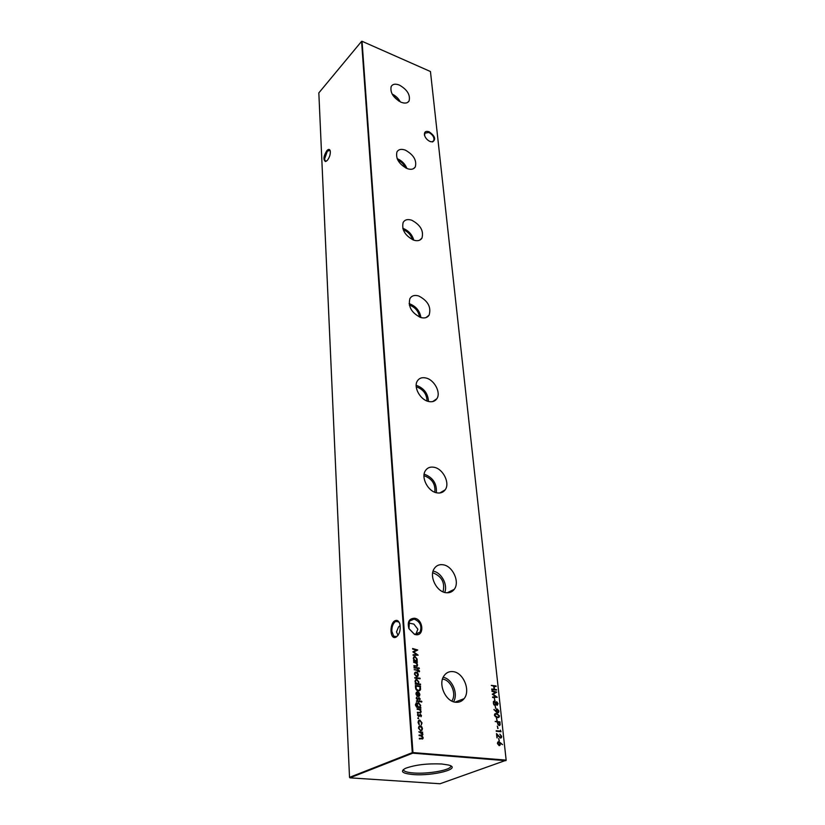 <?xml version="1.0" encoding="UTF-8"?>
<svg xmlns="http://www.w3.org/2000/svg" width="825" height="825" viewBox="0 0 825 825"><rect width="100%" height="100%" fill="white"/><g stroke="black" fill="none" stroke-linecap="round" stroke-linejoin="round"><path stroke-width="1.24" d="M430.114 141.518C427.226 140.137 425.349 138.002 424.483 135.125C424.143 131.856 425.679 130.742 429.093 131.773C434.981 135.919 436.157 139.301 432.62 141.921L430.114 141.518M430.588 141.694L432.073 141.797L433.775 140.693C434.517 137.528 432.867 134.774 428.835 132.464L424.813 133.186L424.627 135.64M415.738 634.683L414.48 634.363L408.891 628.598C407.21 621.967 409.076 618.513 414.48 618.245C423.297 619.163 424.689 636.312 415.738 634.683M414.15 619.101L409.375 621.173L409.004 628.629L414.14 633.93L415.305 634.208L420.018 632.156C422.173 626.031 420.214 621.679 414.15 619.101M399.578 623.195L398.599 621.833L395.598 621.472C393.04 623.318 391.782 626.587 391.834 631.269L393.68 636.188L395.928 636.828L397.887 635.559M396.113 637.148L395.35 637.436C389.771 639.138 389.472 623.277 395 620.73C397.238 619.75 398.867 620.895 399.898 624.174C400.806 630.053 399.548 634.373 396.113 637.148M330.227 150.841C330.598 154.11 329.639 157.286 327.35 160.359L325.483 161.545C323.06 159.761 323.524 156.121 326.875 150.624C328.525 148.943 329.639 149.016 330.227 150.841L329.897 150.356L327.329 151.181L324.576 158.967L325.215 160.927L326.566 161.071M400.166 625.546L398.516 626.969L396.505 631.94L398.032 635.353M408.561 622.988L413.872 624.092L417.873 629.238L415.862 634.26M399.444 85.109C395.423 83.542 392.669 84.016 391.163 86.532C389.978 92.555 393.257 97.773 401.012 102.207C404.858 103.682 407.55 103.269 409.076 100.97C410.52 94.988 407.313 89.698 399.444 85.109M405.384 150.15C401.332 148.706 398.516 149.304 396.928 151.955C395.526 158.534 398.898 164.072 407.065 168.558C410.922 169.909 413.655 169.383 415.274 166.98C416.965 160.432 413.665 154.822 405.384 150.15M406.952 168.517C405.085 163.989 401.909 160.731 397.423 158.751L397.134 158.637M411.778 220.234C407.715 218.924 404.838 219.656 403.157 222.43C401.497 229.659 404.972 235.558 413.583 240.106C417.44 241.323 420.224 240.673 421.936 238.167C423.926 230.969 420.533 224.988 411.778 220.234M413.779 240.168C412.232 234.713 408.787 230.835 403.456 228.556L402.775 228.339M412.438 239.642C411.025 235.022 408.066 231.753 403.569 229.845L403.219 229.721M418.688 295.969C414.635 294.803 411.706 295.68 409.912 298.578C407.932 306.56 411.51 312.861 420.647 317.481C424.473 318.543 427.288 317.769 429.093 315.181C431.454 307.22 427.979 300.816 418.688 295.969M420.925 317.563C419.863 311.077 416.213 306.539 409.973 303.94L409.097 303.703M419.564 317.089C418.636 311.489 415.48 307.57 410.087 305.332L409.355 305.137M426.174 378.056C422.142 377.066 419.183 378.077 417.275 381.088C413.377 387.121 420.111 399.578 428.299 401.424C432.083 402.311 434.919 401.424 436.827 398.753C441.169 392.865 434.538 380.036 426.174 378.056M426.999 400.991C426.803 394.34 423.524 389.709 417.151 387.111L416.254 386.904M434.321 467.332C430.351 466.527 427.35 467.682 425.339 470.786C420.832 477.469 427.886 491.287 436.642 492.803C440.333 493.515 443.18 492.515 445.18 489.802C450.202 483.275 443.262 469.012 434.321 467.332M434.816 492.247C435.61 484.43 432.29 479.005 424.834 475.984L423.978 475.829M443.211 564.795C439.333 564.197 436.332 565.476 434.208 568.631C428.959 576.067 436.353 591.577 445.748 592.67C449.316 593.175 452.141 592.072 454.224 589.359C460.082 582.13 452.822 566.063 443.211 564.795M443.035 591.865C445.139 582.78 441.87 576.469 433.218 572.921L432.682 572.849M452.956 671.622C449.223 671.241 446.243 672.623 444.025 675.788C437.838 684.059 445.582 701.704 455.751 702.25C459.133 702.549 461.907 701.374 464.042 698.713C470.941 690.69 463.361 672.354 452.956 671.622M441.664 763.981C427.329 763.383 415.326 764.806 405.632 768.261C399.713 771.406 402.208 773.499 413.119 774.541C433.342 776.284 462.897 768.467 448.305 764.981L441.664 763.981M403.394 769.508L403.394 769.632C403.621 771.354 407.045 772.468 413.655 772.984C428.495 774.221 452.079 769.849 450.739 765.992L450.708 765.868M430.454 71.528L506.168 760.238L430.454 71.528L362.041 41.281L412.954 752.575L506.086 760.114L505.859 760.681L412.727 753.173L349.924 777.841L440.065 783.75L506.168 760.238M418.151 717.771L418.543 718.699L417.759 718.266L418.151 717.771L418.626 718.348M417.11 708.747L420.915 709.149L420.276 709.655L420.905 712.635L417.419 712.862L417.378 712.284L420.028 712.491L420.688 711.356L419.564 709.665L417.161 709.325L417.11 708.747M421.493 701.116L421.565 702.168L421.214 701.24L421.926 701.683M420.111 707.19L420.822 707.84L416.625 707.231L415.367 704.911L416.398 702.663L415.831 704.911L417.698 706.942L416.831 705.004L417.213 703.416L418.564 702.817L420.698 705.427L419.843 707.314L420.771 707.262M415.522 687.452L415.377 685.503L420.533 686.101L420.255 690.164L418.285 690.948C416.615 690.638 415.697 689.473 415.522 687.452M414.789 677.562L420.059 678.202L420.1 678.758L414.831 678.119L414.789 677.562M419.585 671.168L419.059 671.777L417.976 670.622L417.594 671.509L417.522 670.56L414.191 669.601L417.481 670.003L417.893 669.426L419.585 671.168L419.296 671.798M418.925 667.755L419.286 668.652L418.574 668.219L419.358 668.322M494.299 698.404L495.041 700.796L494.299 698.404M495.103 705.891L495.846 708.293L495.103 705.891M494.423 715.296L494.701 714.048L496.712 713.501L499.445 715.822L499.156 717.1L497.166 717.688L494.423 715.296M495.196 721.39L499.991 721.885L499.95 725.216L499.115 725.557L497.764 724.195L497.465 722.174L495.196 721.39M412.655 649.058L412.613 648.512L417.759 649.997L413.789 652.028L418.162 655.174L413.129 655.318L413.088 654.761L416.707 654.658L412.861 651.853L416.367 650.141L412.655 649.058M413.645 662.238L417.378 662.712L416.749 663.176L417.378 666.033L413.933 666.188L413.892 665.631L416.501 665.899L417.151 664.826L416.048 663.176L413.645 662.238M501.188 736.261L499.857 734.147L501.683 736.333L501.414 737.663L500.455 738.086L497.135 734.972L496.949 737.849L496.495 733.59L500.363 737.529L501.188 736.261M497.279 726.083L498.032 728.516L497.279 726.083M418.832 731.796L422.668 732.146L422.049 732.672L422.905 734.384L422.101 735.817L423.163 737.653L422.916 738.695L419.368 738.932L419.327 738.344L422.503 738.282L422.678 737.509L420.616 735.787L419.121 735.653L419.079 735.065L422.256 734.993L422.431 734.24L418.832 731.796M491.339 685.379L496.073 685.957L496.124 686.493L494.185 686.256L494.526 689.339L496.526 690.113L491.782 689.545L491.721 689.009L494.041 689.277L493.701 686.204L491.339 685.379M421.688 726.66L422.462 728.527L421.967 730.269L420.657 730.795L418.492 728.155L418.863 726.557L420.286 725.876L421.688 726.66L422.462 728.527M500.404 730.166L501.064 731.734L496.248 731.27L496.186 730.713L500.507 731.125L500.404 730.166M498.62 738.561L499.383 741.015L498.62 738.561M417.244 660.908L417.285 661.454L413.542 660.969L414.15 660.505L413.304 658.577L413.634 657.154L415.068 656.504L417.161 659.103L417.007 661.423M500.187 742.583L502.59 744.655L500.249 743.232L500.063 745.222L499.135 745.625L497.434 743.531L497.733 742.18L498.713 741.757L502.59 744.655M496.423 718.152L497.176 720.576L496.423 718.152M496.196 711.975L494.031 709.438L496.155 711.356L496.341 709.387L497.258 708.984L498.929 711.088L498.651 712.408L497.671 712.831L496.196 711.975M497.073 705.262L495.99 704.282L494.845 705.323L493.804 704.746L493.36 701.642L494.361 701.178L495.794 702.529L496.712 701.755L498.125 703.663L497.073 705.262M491.968 691.329L491.917 690.783L496.743 692.134L493.133 694.248L497.3 697.269L492.638 697.527L492.577 696.981L495.938 696.795L492.278 694.217L495.454 692.309L491.968 691.329M414.026 667.373L417.77 667.848L417.811 668.405L414.067 667.93L414.026 667.373M417.605 672.839L418.347 674.644L417.863 676.294L416.573 676.748L414.47 674.169L414.789 672.705L416.223 672.055L417.605 672.839L418.347 674.644M420.513 684.111L420.554 684.678L415.274 684.059L415.882 683.574L415.027 681.615L415.367 680.13L416.8 679.47L418.925 682.1L418.265 683.853L420.513 684.111L420.276 684.647M416.398 693.928L417.151 696.207L415.944 693.949L416.254 692.505L417.718 691.845L419.017 692.526L419.863 694.403L419.523 695.887L417.986 696.537L417.667 692.402L416.14 694.052L417.326 695.722M416.522 700.817L420.317 701.229L420.358 701.797L416.563 701.384L416.522 700.817M420.203 698.909L419.76 700.033L419.183 698.197L417.471 699.868L416.274 698.393L416.532 697.29L417.409 699.291L419.121 697.63L420.203 698.909L419.667 699.93M421.472 715.595L421.028 716.739L420.451 714.883L418.729 716.595L417.522 715.11L417.79 713.986L418.667 716.018L420.389 714.306L421.472 715.595L420.936 716.636M422.029 722.906L421.307 724.989L421.565 722.824L419.915 720.658L418.853 721.153L419.121 724.783L418.069 722.473L418.471 720.71L419.822 720.07L422.029 722.906L421.266 724.907M361.577 41.363L318.832 92.895L349.522 777.356L412.294 752.648L361.577 41.363M451.76 701.033C457.029 694.227 450.883 679.779 442.499 679.099M453.533 701.766C458.597 693.866 452.203 678.851 443.19 677.284M444.696 592.443C448.109 584.791 441.251 572.251 433.073 571.127M436.343 492.742C436.982 483.821 433.094 477.685 424.689 474.334M428.443 401.455C428.093 393.824 424.287 388.544 417.027 385.595M405.57 167.877C403.93 164.288 401.332 161.679 397.774 160.04M398.805 101.062L393.082 95.587M400.352 101.918C398.434 98.402 395.701 95.772 392.143 94.05M412.954 752.575L412.294 752.648L412.727 753.173L412.954 752.575M491.349 685.534L496.073 685.957M494.526 689.339L494.185 686.256M494.247 689.452L496.464 689.566M491.741 689.153L494.041 689.277M418.842 731.93L422.668 732.146M422.637 733.384L422.049 732.672M422.369 733.487L422.905 734.384M422.637 734.498L422.018 735.848M423.163 737.653L422.101 735.817M422.885 737.767L422.348 739.076M419.337 738.478L422.101 738.53M419.09 735.199L421.843 735.24M422.194 728.64L421.967 730.269M419.43 726.041L420.286 725.876M420.018 725.99L421.42 726.773M419.636 726.608L418.698 728.31L420.338 730.321L421.028 730.187M420.606 730.218L421.699 729.702L421.988 728.485L420.327 726.464L419.255 726.959L418.966 728.197L420.338 730.321M497.496 726.237L497.743 728.496M500.662 730.692L500.765 731.703M496.207 730.847L500.507 731.125M499.878 734.322L501.683 736.333M501.404 736.436L500.785 738.076M497.155 737.859L497.135 734.972M496.547 734.075L498.754 736.209M498.475 736.312L500.363 737.529M498.836 738.705L499.084 740.994M413.655 662.393L417.378 662.712M417.615 664.981L416.749 663.176M417.357 665.115L416.862 666.414M413.903 665.796L416.501 665.899M413.521 660.588L414.15 660.505M414.098 656.69L415.068 656.504M414.81 656.628L417.161 659.103M416.903 659.227L416.553 660.815M416.285 660.938L416.976 661.031M414.346 657.226L413.5 658.793L415.109 660.794L415.882 660.629M415.367 660.66L416.45 660.186L416.707 659.051L415.109 657.051L414.026 657.546L413.768 658.659L415.109 660.794M412.634 648.718L417.759 649.997M417.832 655.184L413.789 652.028M413.088 654.885L416.707 654.658M412.861 651.853L416.367 650.141M500.363 743.892L500.249 743.232M500.084 743.995L499.455 745.614M498.094 741.871L498.713 741.757M498.424 741.861L499.909 742.686M498.331 742.417L497.661 743.707L499.177 745.058M499.043 745.058L499.857 743.727L498.754 742.314L497.939 743.603L498.764 745.161M495.206 721.535L499.991 721.885M499.713 721.988L500.198 724.494M499.919 724.597L499.434 725.546M498.774 725.113L499.558 724.773L499.558 722.38L497.96 722.226L497.784 723.412L499.156 725M497.784 723.412L499.053 725M497.96 722.226L498.063 723.308M496.64 718.317L496.887 720.545M495.155 713.666L496.712 713.501M496.433 713.615L499.445 715.822M499.166 715.935L498.382 717.626M495.433 714.192L494.639 715.471L495.598 716.884L498.125 717.08M498.96 715.791L496.774 714.058L495.134 714.45L494.907 715.368L497.104 717.131L498.743 716.688L498.96 715.791M493.907 709.696L496.155 711.356M496.629 709.118L497.258 708.984M496.98 709.098L498.929 711.088M498.651 711.202L498.042 712.81M496.918 709.644L496.268 710.975L497.795 712.284M497.341 709.541L496.547 710.861L497.64 712.284L498.434 711.006L497.341 709.541M495.32 706.056L495.557 708.262M495.681 704.952L495.99 704.282M493.721 701.312L494.361 701.178M494.082 701.291L495.794 702.529M496.433 701.869L498.125 703.663M497.846 703.777L497.331 705.251M493.969 701.838L493.329 703.251L494.928 704.767M496.413 702.405L495.835 703.55L497.093 704.715M497.032 704.715L497.63 703.581L496.763 702.292L496.103 703.436L496.753 704.828M494.773 704.777L495.619 703.395L494.402 701.724L493.597 703.137L494.505 704.88M494.515 698.579L494.752 700.765M491.937 690.979L496.743 692.134M496.475 692.33L493.133 694.248M492.855 694.361L496.99 697.28M492.587 697.073L495.938 696.795M414.037 667.538L417.77 667.848M417.78 671.54L417.976 670.622M414.202 669.756L417.481 670.003M417.625 669.549L417.935 670.065M417.677 670.189L419.317 671.292M418.089 674.768L417.863 676.294M415.274 672.241L416.223 672.055M415.965 672.179L417.337 672.963M415.501 672.777L414.666 674.345L416.274 676.314L417.017 676.16M416.532 676.191L417.893 674.582L416.264 672.612L415.192 673.087L414.923 674.221L416.274 676.314M414.8 677.717L420.059 678.202M415.243 683.647L415.882 683.574M415.862 679.656L416.8 679.47M416.543 679.594L418.925 682.1M418.657 682.213L418.265 683.853M418.007 683.977L420.245 684.234M416.109 680.192L415.222 681.811L416.842 683.832L417.594 683.678M417.11 683.719L418.192 683.234L418.461 682.048L416.842 680.027L415.769 680.522L415.491 681.687L416.842 683.832M415.387 685.658L420.533 686.101M420.265 686.225L420.595 689.339M420.338 689.463L419.368 690.845M417.976 690.504L419.77 689.772L420.049 686.606L415.955 686.132L416.006 688.782L417.976 690.504L419.048 690.319M416.006 688.782L418.244 690.391M415.955 686.132L416.274 688.658M416.759 692.041L417.718 691.845M417.45 691.969L419.017 692.526M418.749 692.639L419.863 694.403M419.595 694.526L419.255 696.176M416.955 692.567L416.14 694.052M418.141 692.515L418.409 696.022L419.399 694.382L417.873 692.639L418.564 695.98M416.171 703.354L415.831 704.911M415.563 705.024L417.698 706.942M417.687 702.993L418.564 702.817M418.306 702.931L420.698 705.427M420.43 705.54L419.843 707.314M417.883 703.529L417.037 705.2L418.626 707.18L419.368 707.035M418.894 707.066L419.956 706.613L420.234 705.427L418.595 703.385L417.574 703.838L417.306 705.076L418.626 707.18M416.532 700.961L420.317 701.229M418.244 699.053L418.038 699.713M416.512 697.331L417.068 697.538M416.8 697.651L416.738 698.414M416.47 698.528L417.409 699.291M418.574 697.764L419.121 697.63M418.853 697.744L419.935 699.023M417.12 708.892L420.915 709.149M421.162 711.511L420.276 709.655M420.894 711.624L420.338 713.037M417.388 712.429L420.028 712.491M419.853 715.131L419.77 715.646M419.502 715.76L419.306 716.44M417.759 714.027L418.316 714.233M418.058 714.347L417.986 715.12M417.718 715.244L418.667 716.018M419.863 714.44L420.389 714.306M420.121 714.419L421.204 715.708M419.234 720.803L418.543 722.535M418.275 722.648L419.347 724.319M418.987 720.235L419.822 720.07M419.554 720.184L421.761 723.02M449.326 591.752L449.594 592.536M395.928 636.828L395.35 637.436M325.215 160.927L326.019 161.226L325.483 161.545M393.68 636.188L396.567 636.591M415.934 634.27L420.018 632.156M432.568 141.931L433.775 140.693M454.957 702.137L464.042 698.713M447.16 592.804L454.224 589.359M439.766 492.999L445.18 489.802M432.702 401.589L436.827 398.753M425.948 317.615L429.093 315.181M419.512 240.24L421.936 238.167M413.407 168.723L415.274 166.98M407.622 102.434L409.076 100.97M432.073 141.797L432.62 141.921"/></g></svg>

